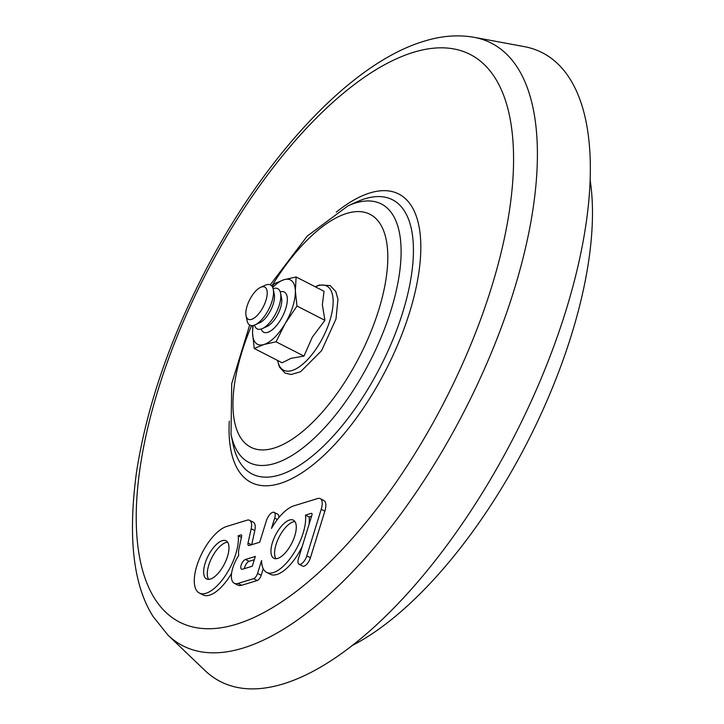 <?xml version="1.0" encoding="UTF-8"?>
<svg xmlns="http://www.w3.org/2000/svg" width="724" height="724" viewBox="0 0 724 724"><rect width="100%" height="100%" fill="white"/><g stroke="black" fill="none" stroke-linecap="round" stroke-linejoin="round"><path stroke-width="1.09" d="M242.468 569.218A5.448 2.308 117.1 0 1 241.49 569.182A5.448 2.308 117.1 0 1 241.481 564.24A5.448 2.308 117.1 0 1 245.49 559.453L255.328 556.43L252.305 566.204L242.468 569.218M254.305 559.724L249.119 561.317A5.448 2.308 -62.9 0 0 244.422 568.621M311.573 516.239L309.121 516.99A37.259 15.801 117.1 0 1 309.039 524.411M302.216 546.457A37.259 15.801 117.1 0 1 270.26 574.241L266.631 572.376A37.259 15.801 -62.9 0 0 292.36 555.417A37.259 15.801 -62.9 0 0 305.492 515.126L311.293 513.343A2.48 1.05 117.1 0 1 311.736 513.361A2.48 1.05 117.1 0 1 311.899 515.171L298.505 558.448A7.919 3.358 -62.9 0 0 299.039 564.231A7.919 3.358 -62.9 0 0 306.786 555.905L321.212 509.298A14.607 6.199 -62.9 0 0 320.234 498.637A14.607 6.199 -62.9 0 0 317.637 498.546L293.953 505.814A37.259 15.801 -62.9 0 0 271.491 528.411L274.668 518.158A7.919 3.358 -62.9 0 0 274.143 512.375A7.919 3.358 -62.9 0 0 266.387 520.701L259.717 542.231L249.237 545.444A4.208 1.783 117.1 0 1 248.486 545.416A4.208 1.783 117.1 0 1 248.033 543.018L251.183 528.728A14.607 6.199 -62.9 0 0 249.617 520.312A14.607 6.199 -62.9 0 0 247.011 520.212L226.657 526.466A37.259 15.801 -62.9 0 0 199.218 559.245A37.259 15.801 -62.9 0 0 199.326 593.028A37.259 15.801 -62.9 0 0 225.064 576.069A37.259 15.801 -62.9 0 0 238.196 535.778L240.938 534.936A2.48 1.05 117.1 0 1 241.373 534.955A2.48 1.05 117.1 0 1 241.635 536.394L239.119 547.932A20.055 8.507 -62.9 0 0 238.748 555.426A21.286 9.032 -62.9 0 0 234.268 583.282A21.286 9.032 -62.9 0 0 238.069 583.426L253.599 578.657A4.95 2.1 -62.9 0 0 257.563 573.426L261.563 560.503A37.259 15.801 -62.9 0 0 266.631 572.376M309.121 516.99L305.492 515.126M320.234 498.637L323.872 500.501A14.607 6.199 117.1 0 1 324.85 511.162L310.424 557.77A7.919 3.358 117.1 0 1 302.668 566.096L299.039 564.231M274.143 512.375L277.772 514.239A7.919 3.358 117.1 0 1 278.794 517.732M227.644 542.222A21.412 9.086 -62.9 0 0 211.861 557.589A21.412 9.086 -62.9 0 0 208.621 579.372M227.508 556.43A21.412 9.086 117.1 0 1 206.548 578.929A21.412 9.086 117.1 0 1 208.231 555.724A21.412 9.086 117.1 0 1 226.078 540.81A21.412 9.086 117.1 0 1 227.508 556.43M294.94 521.579A21.412 9.086 -62.9 0 0 279.156 536.937A21.412 9.086 -62.9 0 0 275.916 558.72M294.804 535.787A21.412 9.086 117.1 0 1 273.853 558.276A21.412 9.086 117.1 0 1 275.527 535.081A21.412 9.086 117.1 0 1 293.374 520.158A21.412 9.086 117.1 0 1 294.804 535.787M263.219 568.747L261.192 575.281A4.95 2.1 117.1 0 1 257.228 580.521L241.698 585.282A21.286 9.032 117.1 0 1 237.906 585.146L234.268 583.282M241.409 537.425L238.196 535.778M231.58 573.363A37.259 15.801 117.1 0 1 202.964 594.893L199.326 593.028M249.617 520.312L253.246 522.167A14.607 6.199 117.1 0 1 254.812 530.592L251.183 528.728M254.812 530.592L251.708 544.692M251.445 544.765L248.033 543.018M474.12 37.313L524.303 46.626A353.203 149.832 117.1 0 1 565.969 310.433A353.203 149.832 117.1 0 1 204.856 670.406L167.977 635.129L153.153 616.586C133.316 585.463 127.75 537.425 136.465 472.473C146.348 408.481 168.828 342.19 203.915 273.609C263.364 157.995 350.108 63.305 423.866 41.286C441.278 35.829 458.03 34.508 474.12 37.313A338.497 143.587 117.1 0 1 514.049 290.134A338.497 143.587 117.1 0 1 167.977 635.129M590.16 180.222A303.184 128.61 117.1 0 1 351.755 645.763M265.979 300.279A18.073 7.665 117.1 0 1 255.02 317.438A18.073 7.665 117.1 0 1 246.051 315.755A18.073 7.665 117.1 0 1 249.708 299.691A18.073 7.665 117.1 0 1 260.613 287.338A18.073 7.665 117.1 0 1 265.979 300.279M260.613 287.338L265.274 285.238A22.589 9.584 117.1 0 1 273.265 289.329A22.589 9.584 117.1 0 1 271.98 301.419A22.589 9.584 117.1 0 1 255.065 324.859A22.589 9.584 117.1 0 1 247.074 320.759L246.051 315.755M273.265 289.329L274.287 294.342A18.073 7.665 117.1 0 1 273.256 304.017A18.073 7.665 117.1 0 1 259.726 322.759L255.065 324.859M273.12 288.731A22.589 9.584 117.1 0 1 280.541 293.057A22.589 9.584 117.1 0 1 279.265 305.157A22.589 9.584 117.1 0 1 262.35 328.587A22.589 9.584 117.1 0 1 254.504 325.094M280.541 293.057L281.564 298.071A18.073 7.665 117.1 0 1 280.541 307.745A18.073 7.665 117.1 0 1 267.011 326.488L262.35 328.587M261.192 329.022A22.589 9.584 -62.9 0 0 267.699 332.361A22.589 9.584 -62.9 0 0 268.866 331.918A22.589 9.584 -62.9 0 0 282.496 316.478A22.589 9.584 -62.9 0 0 287.057 296.397A22.589 9.584 -62.9 0 0 280.224 291.863M253.228 325.474A36.137 15.331 -62.9 0 0 252.586 333.339A36.137 15.331 -62.9 0 0 263.934 344.515A36.137 15.331 -62.9 0 0 285.31 323.293A36.137 15.331 -62.9 0 0 295.347 290.885A36.137 15.331 -62.9 0 0 283.998 279.708A36.137 15.331 -62.9 0 0 272.686 287.473M272.17 286.514L274.296 283.672L283.998 279.708L296.116 276.975L295.347 290.885L296.994 306.035L285.31 323.293L276.052 341.791L263.934 344.515L254.233 348.479L252.586 333.339L252.73 325.565M296.116 276.975L324.026 291.274L322.361 304.723L324.904 320.334L296.994 306.035M324.904 320.334L312.334 337.131L303.962 356.081L276.052 341.791M303.962 356.081L290.957 358.353L282.143 362.778L254.233 348.479M249.119 561.317L245.49 559.453M312.008 513.714L311.293 513.343M310.424 557.77L306.786 555.905M324.85 511.162L321.212 509.298M277.364 519.542L274.668 518.158M261.192 575.281L257.563 573.426M257.228 580.521L253.599 578.657M241.698 585.282L238.069 583.426M241.644 535.298L240.938 534.936M413.44 52.327A318.859 135.261 117.1 0 1 425.06 436.871A318.859 135.261 117.1 0 1 136.338 525.461A318.859 135.261 117.1 0 1 413.44 52.327M336.334 212.105A162.022 68.726 117.1 0 1 369.91 192.955A162.022 68.726 117.1 0 1 415.087 292.215A162.022 68.726 117.1 0 1 305.13 470.654A162.022 68.726 117.1 0 1 229.273 421.169M271.826 286.043A130.854 55.504 117.1 0 1 346.696 213.435A130.854 55.504 117.1 0 1 375.937 318.433A130.854 55.504 117.1 0 1 264.441 449.885A130.854 55.504 117.1 0 1 251.563 325.61M270.251 284.84L307.266 236.06L347.982 205.86A145.225 61.603 117.1 0 1 355.484 203.01A145.225 61.603 117.1 0 1 391.096 309.917A145.225 61.603 117.1 0 1 303.021 447.794A145.225 61.603 117.1 0 1 231.01 434.264L231.725 383.584L249.662 325.04M347.982 205.86L357.068 201.77A154.031 65.341 117.1 0 1 365.032 198.747A154.031 65.341 117.1 0 1 402.806 312.144A154.031 65.341 117.1 0 1 309.383 458.382A154.031 65.341 117.1 0 1 233.001 444.029L231.01 434.264M277.672 360.48A47.286 20.055 -62.9 0 0 321.764 339.637A47.286 20.055 -62.9 0 0 318.298 285.699A47.286 20.055 -62.9 0 0 315.374 286.849M277.482 360.389L279.446 367.077L285.156 373.168L291.166 374.516L300.668 371.674L321.565 350.697L335.99 319.022L337.954 299.41L335.818 291.591L330.108 285.537L319.384 285.012L315.193 286.749"/></g></svg>
